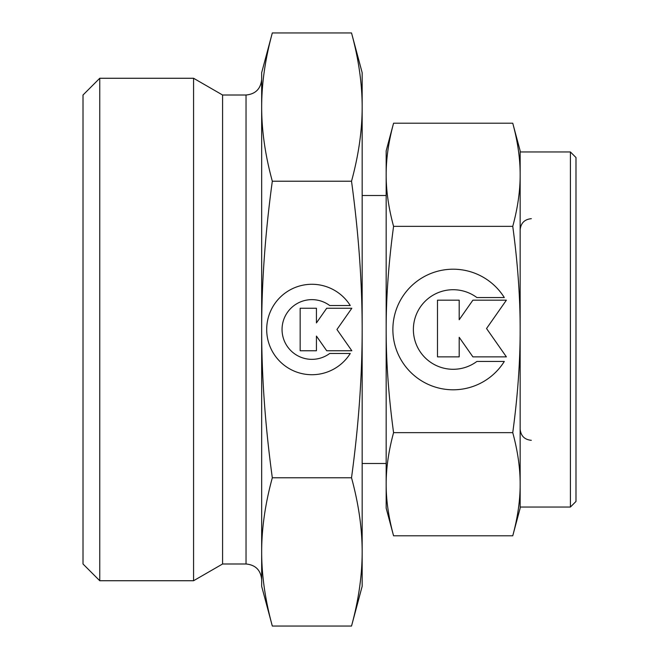 <?xml version="1.0" encoding="UTF-8"?>
<svg xmlns="http://www.w3.org/2000/svg" width="659" height="659" viewBox="0 0 659 659"><rect width="100%" height="100%" fill="white"/><g stroke="black" fill="none" stroke-linecap="round" stroke-linejoin="round"><path stroke-width="0.99" d="M570.406 507.043L520.157 507.043L520.157 484.225C520.198 500.239 517.735 517.43 512.751 535.792L520.157 508.155L520.157 150.845L512.751 123.208C517.735 141.57 520.198 158.761 520.157 174.775L520.157 151.957L570.406 151.957L575.991 157.542L575.991 501.458L570.406 507.043L570.406 151.957M393.571 123.208C388.596 141.57 386.125 158.761 386.166 174.775C386.125 190.797 388.596 207.989 393.571 226.35C388.596 263.089 386.125 297.473 386.166 329.5C386.125 361.527 388.596 395.911 393.571 432.65C388.596 451.011 386.125 468.203 386.166 484.225L386.166 508.155L393.571 535.792C388.596 517.43 386.125 500.239 386.166 484.225L386.166 150.845L393.571 123.208L512.751 123.208M261.664 551.913L261.664 586.321L272.315 626.05C265.215 600.052 261.664 575.34 261.664 551.913L261.664 72.679L272.315 32.95C265.215 58.948 261.664 83.66 261.664 107.087C261.664 130.515 265.215 155.227 272.315 181.225C265.215 233.22 261.664 282.645 261.664 329.5C261.664 376.355 265.215 425.78 272.315 477.775C265.215 503.773 261.664 528.485 261.664 551.913L261.664 579.623C260.742 570.126 255.527 564.911 246.038 563.989L246.038 95.011L222.585 95.011L193.573 78.264L99.756 78.264L83.009 95.011L83.009 563.989L99.756 580.736L193.573 580.736L222.585 563.989L246.038 563.989M351.519 626.05L362.162 586.321L362.162 72.679L351.519 32.95C358.611 58.948 362.162 83.66 362.162 107.087C362.162 130.515 358.611 155.227 351.519 181.225C358.611 233.22 362.162 282.645 362.162 329.5C362.162 376.355 358.611 425.78 351.519 477.775C358.611 503.773 362.162 528.485 362.162 551.913C362.162 575.34 358.611 600.052 351.519 626.05L272.315 626.05M386.166 195.509L362.162 195.509M362.162 463.491L386.166 463.491M350.258 353.471A45.224 45.224 0 0 1 273.567 353.471A45.224 45.224 0 0 1 287.942 291.154A45.224 45.224 0 0 1 350.258 305.529L329.698 305.529A29.844 29.844 0 0 0 287.942 347.285A29.844 29.844 0 0 0 329.698 353.471L350.258 353.471M504.3 361.453A60.299 60.299 0 0 1 402.031 361.453A60.299 60.299 0 0 1 421.208 278.37A60.299 60.299 0 0 1 504.3 297.547L476.877 297.547A39.795 39.795 0 0 0 421.208 353.216A39.795 39.795 0 0 0 476.877 361.453L504.3 361.453M459.191 356.857L437.485 356.857L437.485 300.174L459.191 300.174L459.191 319.73L472.89 300.174L506.384 300.174L486.54 328.52L506.384 356.857L472.89 356.857L459.191 337.301L459.191 356.857M316.435 350.753L300.158 350.753L300.158 308.247L316.435 308.247L316.435 322.91L326.707 308.247L351.832 308.247L336.947 329.5L351.832 350.753L326.707 350.753L316.435 336.09L316.435 350.753M99.756 580.736L99.756 78.264M193.573 580.736L193.573 78.264M222.585 563.989L222.585 95.011M351.519 32.95L272.315 32.95M351.519 477.775L272.315 477.775M351.519 181.225L272.315 181.225M520.157 174.775C520.198 190.797 517.735 207.989 512.751 226.35C517.735 263.089 520.198 297.473 520.157 329.5C520.198 361.527 517.735 395.911 512.751 432.65C517.735 451.011 520.198 468.203 520.157 484.225M393.571 535.792L512.751 535.792M393.571 432.65L512.751 432.65M393.571 226.35L512.751 226.35M531.327 218.681C524.548 219.348 520.824 223.072 520.157 229.851M246.038 95.011C255.527 94.089 260.742 88.874 261.664 79.377M531.327 440.319C524.548 439.652 520.824 435.929 520.157 429.149"/></g></svg>
